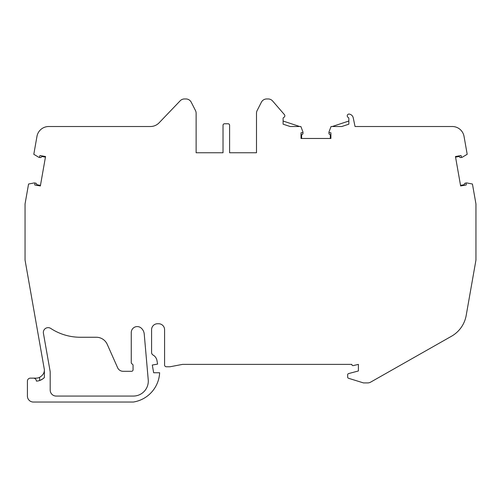 <?xml version="1.0" encoding="UTF-8"?>
<svg xmlns="http://www.w3.org/2000/svg" width="501" height="501" viewBox="0 0 501 501"><rect width="100%" height="100%" fill="white"/><g stroke="black" fill="none" stroke-linecap="round" stroke-linejoin="round"><path stroke-width="0.75" d="M50.751 328.431A4.785 4.785 0 0 0 43.418 333.259L50.062 370.965A8.367 8.367 0 0 1 50.194 372.418L50.194 390.091A5.974 5.974 0 0 0 56.168 396.066L133.347 396.066A14.942 14.942 0 0 0 148.233 379.821L144.232 334.054A8.968 8.968 0 0 0 141.125 328.017A5.974 5.974 0 0 0 131.262 332.564L131.262 362.63A1.497 1.497 0 0 0 132.158 364.002A1.497 1.497 0 0 1 133.053 365.367L133.053 369.801A1.497 1.497 0 0 1 131.563 371.297L123.096 371.297A5.974 5.974 0 0 1 117.635 367.747L107.239 344.356A11.955 11.955 0 0 0 96.317 337.254L80.298 337.254A53.883 53.883 0 0 1 50.751 328.431M34.425 182.934L35.696 183.159A1.196 1.196 0 0 1 36.679 184.199L36.736 184.706L40.462 185.364L40.362 185.952L34.757 184.963L34.913 183.591A0.595 0.595 0 0 0 34.206 182.934L28.563 184.024L25.05 203.938L25.05 260.075L44.382 369.713L44.382 377.441A11.36 11.36 0 0 1 36.379 381.117A2.987 2.987 0 0 0 33.392 378.136L30.398 378.136A2.987 2.987 0 0 0 27.411 381.123L27.411 396.066A5.974 5.974 0 0 0 33.392 402.046L133.341 402.046A31.206 31.206 0 0 0 159.637 372.757L153.657 372.757L152.298 365.035L157.596 364.102L156.97 360.57A7.916 7.916 0 0 0 153.093 355.065A2.987 2.987 0 0 1 151.584 352.466L151.584 329.714A5.974 5.974 0 0 1 157.564 323.74L158.604 323.74A5.974 5.974 0 0 1 164.585 329.714L164.585 364.985A1.791 1.791 0 0 0 166.376 366.776L169.964 366.776L182.514 364.384L351.827 364.384A1.196 1.196 0 0 0 353.337 365.586L358.403 364.384L358.403 370.959L348.564 373.596A1.196 1.196 0 0 0 347.675 374.754L347.675 377.134A1.196 1.196 0 0 0 348.521 378.274L363.225 382.833A1.791 1.791 0 0 0 363.757 382.914L367.678 382.914A5.974 5.974 0 0 0 370.634 382.138L451.507 336.24A29.885 29.885 0 0 0 466.187 315.436L475.95 260.075L475.95 203.938L472.437 184.024L466.794 182.934A0.595 0.595 0 0 0 466.087 183.591A0.595 0.595 0 0 1 466.575 182.934L465.304 183.159A1.196 1.196 0 0 0 464.321 184.199L464.264 184.706L460.538 185.364L460.638 185.952L455.453 156.525L461.052 155.535L461.377 156.876A0.595 0.595 0 0 0 462.26 157.251L467.195 154.295L464.039 136.391A11.955 11.955 0 0 0 452.052 126.515L355.046 126.515L353.23 117.841A4.785 4.785 0 0 0 349.673 114.178A5.974 5.974 0 0 0 349.178 114.059A1.791 1.791 0 0 0 348.132 117.397A1.196 1.196 0 0 1 348.846 118.493L348.846 124.179L341.776 126.515L331.055 126.515L329.007 131.888A0.595 0.595 0 0 0 329.526 132.696L330.904 132.778L330.904 138.47L301.026 138.47L301.621 138.47L301.621 134.681L302.109 134.537A1.196 1.196 0 0 0 302.961 133.391L302.961 132.101M45.447 157.114L41.715 156.456L41.489 156.907A1.196 1.196 0 0 1 40.212 157.552L38.94 157.327M462.054 157.327L460.788 157.552A1.196 1.196 0 0 1 459.511 156.907L459.285 156.456L455.553 157.114M330.309 138.47L330.309 134.681L329.821 134.537A1.196 1.196 0 0 1 328.963 133.391L328.963 132.101M460.638 185.952L466.243 184.963L466.087 183.591M40.362 185.952L45.547 156.525L39.948 155.535L39.623 156.876A0.595 0.595 0 0 1 38.74 157.251L33.805 154.295L36.961 136.391A11.955 11.955 0 0 1 48.854 126.515L150.457 126.515A11.955 11.955 0 0 0 159.093 122.826L180.172 100.801A5.974 5.974 0 0 1 184.493 98.954L185.909 98.954A5.974 5.974 0 0 1 191.232 102.217L195.471 110.527A5.974 5.974 0 0 1 196.123 113.245L196.123 152.755L223.02 152.755L223.02 125.256A1.497 1.497 0 0 1 224.517 123.76L228.105 123.76A1.497 1.497 0 0 1 229.596 125.256L229.596 152.755L256.493 152.755L256.493 113.245A5.974 5.974 0 0 1 257.151 110.527L261.384 102.217A5.974 5.974 0 0 1 266.707 98.954L268.129 98.954A5.974 5.974 0 0 1 272.444 100.801L284.568 114.798A1.791 1.791 0 0 1 283.81 117.397A1.196 1.196 0 0 0 283.096 118.493L283.096 124.179L290.16 126.515L299.673 126.515L283.096 121.029M290.16 126.515L300.869 126.515L302.923 131.888A0.595 0.595 0 0 1 302.404 132.696L301.026 132.778L301.026 138.47M33.392 378.136L36.016 378.136A8.367 8.367 0 0 0 39.598 377.328C42.873 375.374 44.47 372.857 44.382 369.763L44.382 377.441C44.044 378.161 42.447 379.194 39.598 380.541L39.598 377.328M335.689 126.515L332.251 126.515L348.846 121.029"/></g></svg>
